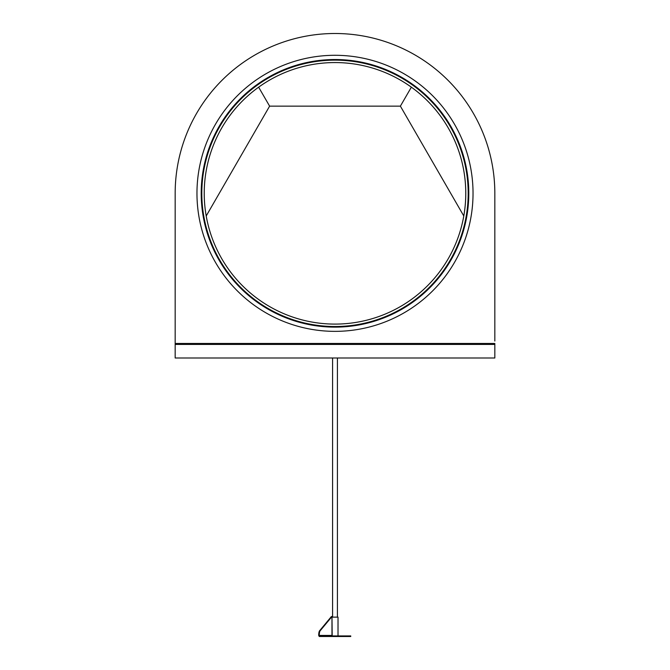 <?xml version="1.0" encoding="UTF-8"?>
<svg xmlns="http://www.w3.org/2000/svg" width="670" height="670" viewBox="0 0 670 670"><rect width="100%" height="100%" fill="white"/><g stroke="black" fill="none" stroke-linecap="round" stroke-linejoin="round"><path stroke-width="1" d="M494.829 341.047L494.829 193.329A159.829 159.829 0 0 0 335 33.5A159.829 159.829 0 0 0 175.172 193.329L175.172 343.467L494.829 343.467L494.829 357.998L175.172 357.998L175.172 193.329L175.172 341.047M258.637 87.175L269.616 106.145L400.384 106.145L411.363 87.175M269.616 106.145L206.209 215.975M400.384 106.145L463.791 215.975M201.812 193.329A133.188 133.188 0 0 0 335 326.516A133.188 133.188 0 0 0 468.188 193.329A133.188 133.188 0 0 0 335 60.141A133.188 133.188 0 0 0 201.812 193.329M465.767 193.329A130.767 130.767 0 0 0 335 62.561A130.767 130.767 0 0 0 204.233 193.329A130.767 130.767 0 0 0 335 324.096A130.767 130.767 0 0 0 465.767 193.329M338.023 635.922L338.023 617.129L331.977 617.129L332.186 635.922M319.565 630.805L320.126 630.805L331.977 616.542L331.407 616.542L319.565 630.805A4.841 1.231 90 0 0 318.694 635.436L319.263 636.5L319.263 635.436L318.694 635.436M320.126 630.805A4.841 1.231 90 0 0 319.263 635.436L331.977 635.436L331.977 616.542M341.055 636.5L341.055 635.922L350.737 635.922L350.737 636.5L319.263 636.5M341.055 635.922L328.945 635.922L328.945 636.5M328.945 635.922L319.263 635.922M434.847 282.388A133.791 133.791 0 0 0 424.06 93.482A133.791 133.791 0 0 0 235.153 104.269A133.791 133.791 0 0 0 245.94 293.175A133.791 133.791 0 0 0 434.847 282.388M231.988 101.446A138.028 138.028 0 0 0 243.118 296.333A138.028 138.028 0 0 0 438.012 285.202A138.028 138.028 0 0 0 426.882 90.316A138.028 138.028 0 0 0 231.988 101.446M175.172 344.43L494.829 344.43M332.58 617.129L332.58 357.998M337.42 617.129L337.42 357.998"/></g></svg>
